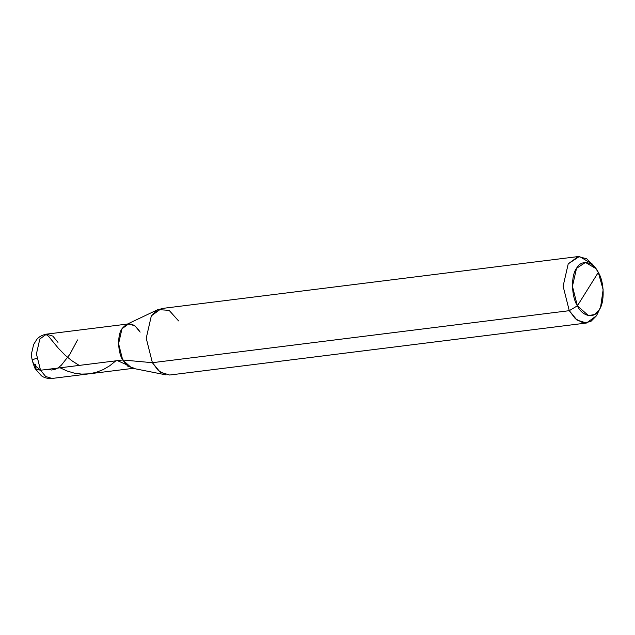 <?xml version="1.0" encoding="UTF-8"?>
<svg xmlns="http://www.w3.org/2000/svg" width="635" height="635" viewBox="0 0 635 635"><rect width="100%" height="100%" fill="white"/><g stroke="black" fill="none" stroke-linecap="round" stroke-linejoin="round"><path stroke-width="0.95" d="M35.766 364.411L35.354 368.998L40.537 370.237L122.69 359.981C117.634 352.044 117.245 334.875 121.983 328.755C127.849 321.453 133.898 322.58 140.144 332.129L135.009 325.866L128.651 323.898L121.983 328.755L118.578 343.67L122.69 359.981L127.825 366.244L134.183 368.205M133.017 368.356L52.022 378.46C45.339 378.889 41.981 376.174 41.434 375.809L35.1 368.61L40.537 370.237L45.664 376.491L52.022 378.46L45.664 376.491L40.537 370.237L36.417 353.925L39.83 339.011L46.498 334.153L52.856 336.113L57.983 342.376M127.484 324.048L46.498 334.153L39.83 339.011L36.417 353.925L40.537 370.237L122.69 359.981L152.392 362.696L158.456 370.721L166.092 374.896L131.826 368.117L122.69 359.981C117.634 352.044 117.245 334.875 121.983 328.755C127.849 321.453 133.898 322.58 140.144 332.129M586.51 323.017L169.632 375.031L160.099 372.086L152.392 362.696L569.278 310.682L577.374 305.816L572.437 286.242L576.524 268.343L585.47 262.453L595.781 268.502L598.313 272.391L603.139 289.687L600.599 307.126L599.162 309.864L594.511 314.555L588.439 315.603L577.374 305.816C582.501 316.833 594.487 319.056 599.162 309.864C604.845 302.522 604.385 281.908 598.313 272.391L577.374 305.816C571.302 296.299 570.841 275.685 576.524 268.343C581.2 259.151 593.185 261.374 598.313 272.391L577.374 305.816L569.278 310.682L576.977 320.072L586.51 323.017L596.511 315.73L599.424 309.428M595.781 268.502L592.288 264.033L579.398 256.476L568.222 263.842L563.11 286.21L569.278 310.682L563.11 286.21L568.222 263.842L578.223 256.556L161.338 308.57L151.336 315.857L146.225 338.233L152.392 362.696L146.225 338.233L151.336 315.857L157.94 309.57L126.389 324.564L121.983 328.755L118.578 343.67L122.69 359.981L152.392 362.696L569.278 310.682L575.405 318.762L583.113 322.905L590.701 321.604L596.511 315.73L600.599 307.126M157.94 309.57L169.14 310.364L178.578 320.913M578.223 256.556L586.772 258.81L594.074 266.557L592.288 264.033M60.087 367.792L67.056 370.999L74.255 373.126L81.653 374.102L89.067 373.84L96.322 372.308L103.259 369.578L109.728 365.768L115.864 360.831M36.759 358.219L32.893 359.569L32.512 361.752L35.481 366.125L40.315 369.824M48.125 369.284L51.459 370.014L54.681 369.499L57.976 367.935L61.381 365.165L69.874 354.306L77.534 339.939M117.443 360.64L125.722 364.315M45.744 334.288L48.498 336.225L58.285 348.186L65.199 355.275L71.668 360.609L79.208 365.411M46.498 334.153C39.934 335.359 37.29 338.836 36.759 339.463L33.639 344.511L31.75 352.56C30.924 355.695 32.036 361.053 35.1 368.61"/></g></svg>
